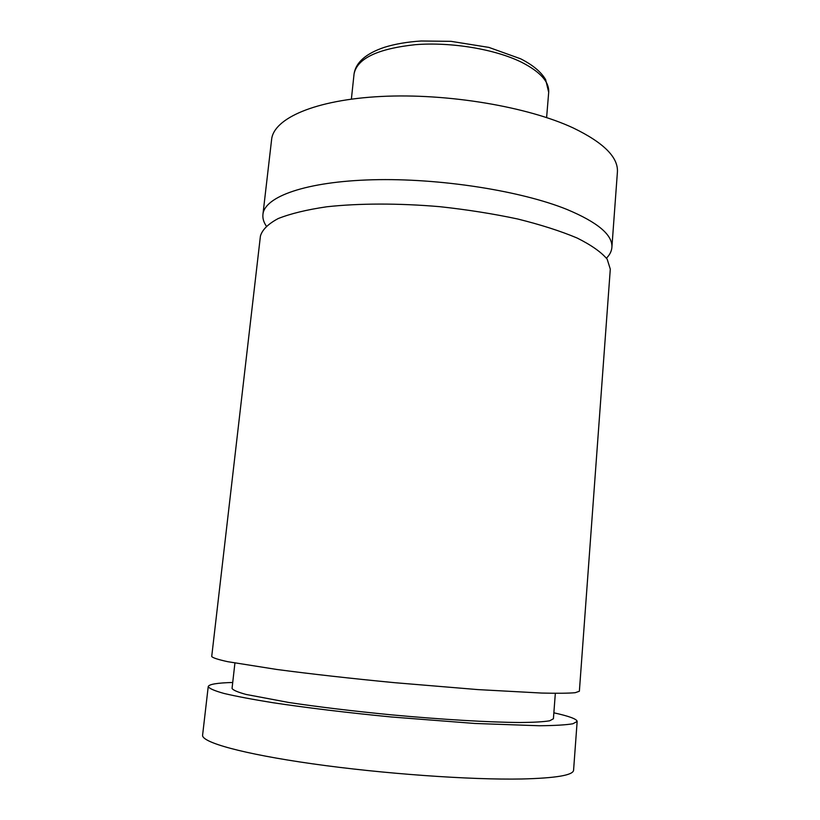 <?xml version="1.0" encoding="UTF-8"?>
<svg xmlns="http://www.w3.org/2000/svg" width="820" height="820" viewBox="0 0 820 820"><rect width="100%" height="100%" fill="white"/><g stroke="black" fill="none" stroke-linecap="round" stroke-linejoin="round"><path stroke-width="1.23" d="M606.462 258.167C609.762 254.825 611.576 251.238 611.884 247.414C612.796 235.002 597.78 222.333 566.825 209.397C520.567 190.691 439.089 177.95 372.628 179.775C306.034 181.558 264.522 196.656 262.933 214.42C262.523 218.243 263.63 222.107 266.254 226.012M610.295 269.155L607.169 259.161C601.296 252.14 591.281 245.098 577.136 238.025C560.675 231.096 540.872 224.762 517.727 219.001C493.097 213.753 467.082 209.643 439.704 206.671C398.54 203.145 358.996 203.247 326.739 206.784C306.772 209.715 290.587 213.641 278.185 218.561C268.171 223.911 262.246 229.754 260.422 236.078L211.714 656.492C212.698 657.824 218.028 659.557 227.683 661.678L276.668 669.448C309.857 673.855 351.196 678.509 394.707 682.691L477.752 689.589L541.835 693.064C557.313 693.423 568.434 693.3 575.199 692.705L579.371 691.25L610.295 269.155M611.884 247.414L617.399 172.2C618.475 157.46 603.766 142.721 573.262 127.971C527.68 106.661 447.156 93.09 381.218 96.463C315.136 99.784 273.593 118.418 271.615 139.513L262.933 214.42M555.335 693.341L553.408 718.771L549.646 720.8C543.598 721.815 533.758 722.389 520.116 722.502C489.888 722.338 442.216 719.56 391.663 714.866C352.989 711.083 318.734 706.973 288.917 702.504L246.041 694.437C237.554 692.09 232.89 690.071 232.05 688.39L234.92 663.052M553.859 712.816C569.111 716.178 576.88 719.058 577.157 721.436L573.58 770.185C573.262 775.207 555.991 778.139 521.786 778.99C470.69 780.015 382.458 773.752 312.481 763.809C242.33 753.867 201.238 742.223 202.601 735.12L208.229 686.566C208.946 684.28 217.115 682.906 232.726 682.466M577.157 721.436L572.903 723.763C566.077 724.941 554.874 725.597 539.304 725.751L474.882 723.466L391.458 716.987C347.793 712.754 306.321 707.742 273.06 702.73C252.601 699.429 236.273 696.344 224.065 693.464C214.43 690.778 209.151 688.482 208.229 686.566M548.693 92.311C549.338 81.867 540.308 71.842 521.582 62.248C495.198 49.2 451.41 41.84 415.381 44.669C377.579 48.728 357.151 58.486 354.066 73.913C355.849 62.351 366.017 53.464 384.559 47.263C395.199 43.972 407.427 41.881 421.265 41L451.02 41.338L488.915 47.406L520.69 58.825C532.805 64.995 541.128 71.924 545.638 79.632L548.693 92.311L546.612 117.567M354.066 73.913L351.38 99.117"/></g></svg>
